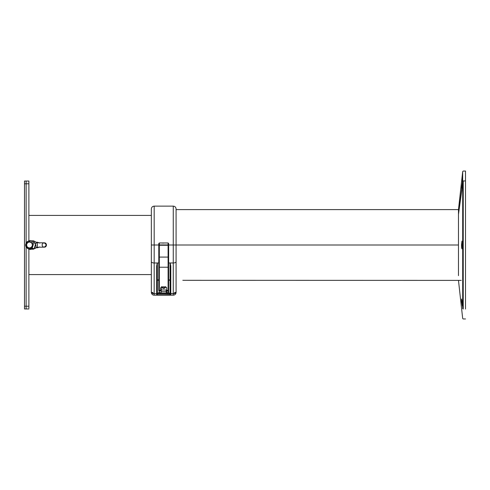 <?xml version="1.0" encoding="UTF-8"?>
<svg xmlns="http://www.w3.org/2000/svg" width="490" height="490" viewBox="0 0 490 490"><rect width="100%" height="100%" fill="white"/><g stroke="black" fill="none" stroke-linecap="round" stroke-linejoin="round"><path stroke-width="0.73" d="M166.184 291.624L161.253 291.624M165.32 287.048A1.642 1.642 0 0 1 163.041 288.194L164.303 288.23L165.326 287.048M162.11 287.048L163.041 288.194A1.642 1.642 0 0 1 162.11 287.048M157.002 265.856L156.647 266.021L157.002 265.856L157.357 262.946L158.785 263.001L157.357 263.001L157.357 279.894L157.002 280.219L157.357 280.219L157.002 280.219L157.315 263.026L156.647 266.021L156.647 293.657L154.179 293.657L154.179 295.176L154.179 293.657L151.349 292.346C151.526 294.055 152.47 294.998 154.179 295.176L173.258 295.176C174.961 294.998 175.904 294.055 176.082 292.346A2.83 2.83 0 0 1 173.258 295.176L173.258 293.657L173.258 295.176L154.179 295.176A2.83 2.83 0 0 1 151.349 292.346L151.349 208.961C151.514 207.239 152.457 206.302 154.179 206.131L173.258 206.131C174.973 206.302 175.916 207.239 176.082 208.961L176.082 245L173.258 245L173.258 262.977A2.83 1.305 0 0 0 176.082 261.666L176.082 208.961L176.082 245L458.475 245L176.082 245L176.082 261.666A2.83 1.305 180 0 1 173.258 262.977L173.258 293.657L170.428 293.492L170.428 294.68A0.355 0.331 0 0 0 170.783 295.011L170.783 266.021L170.165 262.977L170.428 265.856L170.783 266.021L170.428 265.856L170.428 293.492L170.783 293.657L170.783 266.021L170.165 262.977L173.258 262.977L173.258 293.657L170.783 293.657L170.783 295.011L170.079 295.17L170.079 294.821L170.079 295.17L157.357 295.17L170.6 295.145L170.428 294.68L156.647 295.011A0.355 0.331 0 0 0 157.002 294.68L156.647 295.011L156.647 293.657L157.002 293.492L157.002 294.68L157.002 265.856L157.002 293.492L156.647 293.657L156.647 295.011L157.357 295.17L157.002 294.68L157.357 294.821L157.357 293.761L157.357 294.821L170.079 294.821L170.079 293.406A0.355 0.355 0 0 0 170.428 293.057A0.355 0.355 0 0 1 170.079 293.406L170.079 293.057L170.079 293.406L157.357 293.406L157.357 293.057L170.079 293.057L157.002 293.057L157.357 293.057L157.357 280.219L157.357 293.406A0.355 0.355 0 0 1 157.002 293.057A0.355 0.355 0 0 0 157.357 293.406L170.079 293.406L170.428 293.057L170.079 293.406L170.428 293.761L157.357 293.761L170.079 293.761L170.079 294.821L170.428 294.68L170.428 265.856L170.165 262.977L168.646 262.946L173.258 262.977L173.258 245L176.082 245M157.002 293.761L157.357 293.761L157.002 293.265M151.349 257.789L151.349 261.666A2.83 1.305 0 0 0 154.179 262.977L154.179 245L151.349 245L151.349 292.346L152.764 292.475M170.428 280.219L170.079 279.894L170.428 280.219A0.355 0.325 0 0 0 170.079 279.894L170.079 263.001L170.079 293.057L170.428 293.057L170.079 293.057L170.428 265.856M176.082 261.666L176.082 292.346L173.258 293.657A2.83 1.305 0 0 0 176.082 292.346L174.673 292.475L176.082 292.346L176.082 257.869M151.349 292.346A2.83 1.305 0 0 0 154.179 293.657L154.179 262.977L157.357 263.001L157.357 280.219L158.785 280.219L157.357 280.219L157.357 279.894L158.785 279.894L157.357 279.894A0.355 0.325 0 0 0 157.002 280.2M168.646 280.219L170.079 280.219L168.646 280.219M168.646 279.894L170.079 279.894L168.646 279.894M173.258 245L173.258 206.131L173.258 245L173.258 206.131L173.258 245L168.646 245L173.258 245M157.357 293.406L157.002 293.057L157.357 293.406M151.349 245L151.349 208.961L151.349 245L154.179 245L154.179 206.131L154.179 245L158.785 245L154.179 245L154.179 206.131L154.179 262.977A2.83 1.305 180 0 1 151.349 261.666M156.647 266.021L156.647 293.657L154.179 293.657L154.179 262.977L157.272 262.977L156.647 266.021M29.345 240.853L33.357 240.78L35.991 245.294L34.233 248.675L32.193 248.283L28.543 249L30.147 249.471L34.233 248.675L36.052 247.842A3.602 3.54 -90 0 0 35.666 241.895A3.602 3.54 90 0 1 35.06 248.393A3.602 3.54 -90 0 0 36.052 247.842L33.357 249.22L29.345 249.147M26.497 244.62L27.636 242.581L29.859 241.956L31.868 243.114L32.481 245.38L31.342 247.419L29.118 248.044L27.109 246.887L26.497 244.62M28.543 249L25.59 245.043L27.164 241.717L28.543 241L33.534 243.604L32.193 248.283L34.233 248.675L35.733 243.438L30.147 240.529L27.164 241.717L27.636 242.581A3.069 3.014 90 0 1 31.868 243.114A3.069 3.014 90 0 1 31.342 247.419L32.193 248.283L33.534 243.604L28.543 241L27.158 241.723L25.59 245.043L28.543 249L32.193 248.283L31.342 247.419A3.069 3.014 90 0 1 27.109 246.887A3.069 3.014 90 0 1 27.636 242.581L27.152 241.723C24.733 244.706 25.192 247.132 28.543 249M165.032 288.016L163.715 288.555L162.398 288.016L161.853 286.693L162.398 288.016L163.715 288.555L165.032 288.016L165.577 286.693L165.032 288.016M461.641 298.98L462.37 306.128L461.641 301.73L461.507 299.353L461.954 300.805L462.37 306.128L461.654 301.92M461.954 241.123L462.37 245L461.507 245L462.37 245L461.948 248.877L461.507 245L461.954 241.123L462.248 247.756L461.948 248.877L461.641 247.75L461.507 245L462.021 241.172M465.5 171.041L465.5 309.049L465.5 180.951L463.234 180.951L463.234 309.049L463.234 180.951A0.545 0.472 180 0 0 462.689 181.374A0.545 0.472 0 0 1 463.234 180.951L465.5 180.951L465.5 171.041L463.234 171.041L462.689 171.531L462.689 308.627L462.689 181.374L458.475 214.351L458.475 275.65L458.475 214.351L461.77 190.414L461.954 185.318L461.635 188.307M461.641 301.736L461.69 302.275M461.641 188.264L462.248 183.493L462.248 186.249L461.507 190.647M458.475 209.61L458.475 214.351L458.475 209.61L462.689 171.531L462.37 183.873M462.248 183.493L461.641 188.27M182.819 280.323L461.231 280.39M36.683 247.193L44.314 247.193A2.193 2.156 -90 0 0 46.464 245A2.193 2.156 -90 0 0 44.314 242.807L36.683 242.807L44.314 242.807A2.193 2.156 -90 0 0 42.158 245A2.193 2.156 -90 0 0 44.314 247.193L36.683 247.193M44.314 242.807L46.464 245A2.193 2.156 90 0 1 44.314 247.193A2.193 2.156 90 0 1 42.158 245A2.193 2.156 90 0 1 44.314 242.807A2.193 2.156 90 0 1 46.464 245L44.314 247.193M28.886 215.416L151.349 215.416L28.886 215.416M151.349 274.584L28.886 274.584L151.349 274.584M39.586 243.065L37.65 242.262L39.586 243.065M37.65 247.738L39.586 246.936L37.65 247.738L36.174 247.738L37.65 247.738L39.586 246.936L37.65 247.738M36.174 242.262L37.65 242.262L36.174 242.262M26.142 308.957L28.886 308.957L24.5 308.957L24.5 306.219L24.5 308.957L26.142 308.957L26.142 247.107L26.142 306.219L24.5 306.219L24.5 183.781L26.142 183.781L26.142 181.043L24.5 181.043L24.5 183.781L28.886 183.781L28.886 181.043L26.142 181.043L28.886 181.043L28.886 240.902L28.886 183.781L26.142 183.781L26.142 242.893L26.142 183.781M26.142 181.043L24.5 181.043L24.5 306.219L26.142 306.219L26.142 247.107L26.142 306.219L28.886 306.219L28.886 249.098L28.886 306.219L26.142 306.219M28.886 308.155L28.886 306.219L28.886 308.155M168.646 292.181L168.646 290.57A0.545 0.41 180 0 1 168.101 290.98L166.729 290.98L166.729 292.726L168.101 292.726L168.101 290.98L168.101 292.726L168.646 292.181L168.646 289.957A0.545 0.398 180 0 1 168.101 290.356A0.545 0.398 0 0 0 168.646 289.957L168.646 256.925L168.101 257.085L168.101 290.356L166.729 290.356L166.729 287.777L165.632 286.877L166.729 287.777A0.545 0.38 180 0 1 166.184 287.397A0.545 0.38 -0 0 0 166.729 287.777L166.729 290.98A0.545 0.41 180 0 1 166.184 290.57L166.184 292.181L166.729 292.726L166.729 290.98L168.101 290.98L168.101 290.356L168.101 290.98A0.545 0.41 0 0 0 168.646 290.57L168.646 243.8M168.646 256.448L168.101 256.295M168.101 242.979L159.336 242.979L159.336 244.927L168.101 244.927L159.336 244.927L159.336 245.263L168.101 245.263L168.101 242.985L168.646 243.53L168.646 244.896A0.545 0.367 180 0 1 168.101 245.263L168.101 257.085L168.646 256.925L168.646 252.711L168.101 252.938L168.646 252.711L168.646 244.896A0.545 0.367 0 0 1 168.101 245.263L168.101 257.085L159.336 257.085L159.336 252.938L158.785 252.711L158.785 256.925L159.336 257.085L158.785 256.925L158.785 243.8M166.184 291.679L166.184 289.957A0.545 0.398 0 0 0 166.729 290.356A0.545 0.398 180 0 1 166.184 289.957L166.184 290.57A0.545 0.41 0 0 0 166.729 290.98L166.729 290.356L168.101 290.356L168.101 257.085L159.336 257.085L159.336 267.228L159.336 245.263A0.545 0.367 180 0 1 158.785 244.896L158.785 252.711L159.336 252.938L159.336 242.997M165.632 286.693L166.184 287.397L165.632 286.693M158.785 292.181L159.336 292.726L159.336 290.98L159.336 292.726L160.702 292.726L161.253 292.181L161.253 290.57A0.545 0.41 180 0 1 160.702 290.98L159.336 290.98A0.545 0.41 180 0 1 158.785 290.57L158.785 289.957A0.545 0.398 0 0 0 159.336 290.356A0.545 0.398 180 0 1 158.785 289.957L158.785 290.57A0.545 0.41 0 0 0 159.336 290.98L159.336 290.356L160.702 290.356L160.702 287.777L160.702 290.356A0.545 0.398 0 0 0 161.253 289.957A0.545 0.398 180 0 1 160.702 290.356L160.702 290.98A0.545 0.41 0 0 0 161.253 290.57L161.253 287.397A0.545 0.38 180 0 1 160.702 287.777L161.798 286.877L160.702 287.777A0.545 0.38 -0 0 0 161.253 287.397L161.253 291.679M168.646 259.241L168.101 259.032M166.184 287.397L165.632 287.048L161.253 287.397L161.798 286.693L161.253 287.397L161.382 286.944M158.785 289.957L158.785 256.925L158.785 289.957M158.785 252.013L158.785 256.448M159.336 290.356L159.336 267.228L168.101 267.228L159.336 267.228L159.336 290.98L160.702 290.98L160.702 290.356L159.336 290.356M161.798 286.877L165.632 286.877L161.798 286.877M168.646 252.013L168.101 251.78M168.101 242.997L168.101 245.263L159.336 245.263A0.545 0.367 0 0 1 158.785 244.896L158.785 243.536L159.336 242.979M162.637 243.095L164.567 242.979M33.357 240.78L35.372 241.735C37.81 243.518 38.036 245.551 36.052 247.842L33.357 249.22M161.253 289.982L166.184 289.982M465.5 318.959L463.234 318.959L462.689 318.469L458.475 280.39M459.081 209.61L176.082 209.61"/></g></svg>
